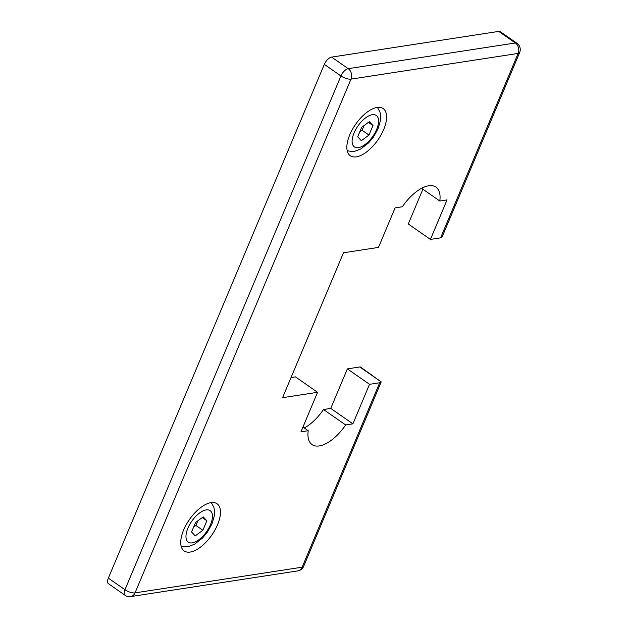 <?xml version="1.0" encoding="UTF-8"?>
<svg xmlns="http://www.w3.org/2000/svg" width="628" height="628" viewBox="0 0 628 628"><rect width="100%" height="100%" fill="white"/><g stroke="black" fill="none" stroke-linecap="round" stroke-linejoin="round"><path stroke-width="0.94" d="M190.213 552.051A28.747 13.612 -55.1 0 1 184.169 550.937A28.747 13.612 -55.1 0 1 186.218 524.702A28.747 13.612 -55.1 0 1 210.984 502.651A28.747 13.612 -55.1 0 1 217.029 503.766A28.747 13.612 -55.1 0 1 214.972 530.001A28.747 13.612 -55.1 0 1 190.213 552.051M181.194 546.352A28.747 13.612 124.9 0 0 181.908 546.266A28.747 13.612 124.9 0 0 181.963 546.258M356.343 156.851A28.747 13.612 -55.1 0 1 350.298 155.736A28.747 13.612 -55.1 0 1 352.347 129.501A28.747 13.612 -55.1 0 1 377.106 107.451A28.747 13.612 -55.1 0 1 383.159 108.566A28.747 13.612 -55.1 0 1 381.102 134.8A28.747 13.612 -55.1 0 1 356.343 156.851M347.315 151.152A28.747 13.612 124.9 0 0 348.03 151.065A28.747 13.612 124.9 0 0 348.093 151.05M442.112 236.984L519.654 52.532A7.662 2.779 -157.2 0 1 518.124 53.419L440.597 237.847A7.662 2.779 22.8 0 0 442.112 236.984M519.654 52.532A7.662 7.662 0 0 0 516.962 43.269L500.343 31.698A7.662 3.635 124.9 0 0 498.734 31.4L331.6 57.101A7.662 3.635 124.9 0 0 324.315 64.378L108.346 578.145A7.662 3.635 124.9 0 0 108.487 583.734L125.105 595.313A7.662 7.662 0 0 0 130.648 596.6A7.662 6.154 -98.7 0 0 135.028 592.879L350.989 79.12L518.124 53.419A7.662 6.154 81.3 0 0 515.352 42.979L348.218 68.672A7.662 6.154 81.3 0 1 350.989 79.12A7.662 2.779 22.8 0 1 340.933 75.957L124.964 589.716A7.662 2.779 22.8 0 0 135.028 592.879L302.154 567.186A7.662 2.779 -157.2 0 0 303.685 566.291A7.662 7.662 0 0 1 297.782 570.899A7.662 6.154 -98.7 0 0 302.154 567.186L379.681 382.758A7.662 2.779 -157.2 0 0 381.204 381.895L359.781 366.972L347.363 368.887L330.752 408.404L323.506 409.519A34.493 16.336 -55.1 0 1 304.282 427.974M359.781 366.972A3.831 1.813 124.9 0 1 360.59 367.121L381.204 381.895M440.597 237.847L430.431 239.409L408.279 223.976L422.887 189.224M430.431 239.409L447.05 199.892L439.804 201.007A34.493 16.336 124.9 0 0 435.942 187.105A34.493 16.336 124.9 0 0 402.344 206.761L395.098 207.876L378.488 247.401L343.477 252.786L282.569 397.689L317.572 392.304L300.961 431.829L308.207 430.714A34.493 16.336 124.9 0 0 312.061 444.608A34.493 16.336 124.9 0 0 345.659 424.952L352.905 423.837L369.523 384.32L379.681 382.758M369.523 384.32L347.363 368.887M372.985 125.561L368.989 135.067L361.343 140.696L357.693 136.81L361.689 127.303L369.335 121.675L372.985 125.561L368.401 122.366M359.734 131.958L362.066 130.247L364.02 125.584M368.989 135.067L362.066 130.247M206.855 520.761L202.86 530.275L195.214 535.896L191.571 532.01L195.567 522.504L203.213 516.875L206.855 520.761L202.271 517.566M193.605 527.167L195.936 525.448L197.899 520.785M202.86 530.275L195.936 525.448M378.001 108.118A28.747 13.612 124.9 0 0 377.821 107.364M211.871 503.318A28.747 13.612 124.9 0 0 211.691 502.565M317.572 392.304L295.419 376.871L291.031 377.546M439.804 201.007L421.569 188.306M308.207 430.714L302.963 427.064M345.659 424.952L323.506 409.519M352.905 423.837L330.752 408.404M354.051 132.924A19.162 9.075 -55.1 0 1 372.263 114.72A19.162 9.075 -55.1 0 1 376.635 129.447A19.162 9.075 -55.1 0 1 358.415 147.651A19.162 9.075 -55.1 0 1 354.051 132.924M187.921 528.124A19.162 9.075 -55.1 0 1 206.133 509.92A19.162 9.075 -55.1 0 1 210.506 524.647A19.162 9.075 -55.1 0 1 192.294 542.851A19.162 9.075 -55.1 0 1 187.921 528.124M108.346 578.145L124.964 589.716A7.662 3.635 124.9 0 0 125.105 595.313M331.6 57.101L348.218 68.672A7.662 3.635 124.9 0 0 340.933 75.957L324.315 64.378M516.962 43.269A7.662 3.635 124.9 0 0 515.352 42.979L498.734 31.4M347.221 150.775L352.3 151.536L354.891 151.215L360.653 149.032L368.636 142.839L373.534 136.904L378.158 128.559L380.466 120.521L380.529 114.563L379.94 111.996L377.436 107.404M181.1 545.975L186.171 546.737L188.761 546.415L194.531 544.233L202.506 538.039L207.405 532.104L212.036 523.76L214.344 515.721L214.399 509.763L213.818 507.196L211.306 502.604M297.782 570.899L130.648 596.6M381.212 381.871L303.685 566.291"/></g></svg>
